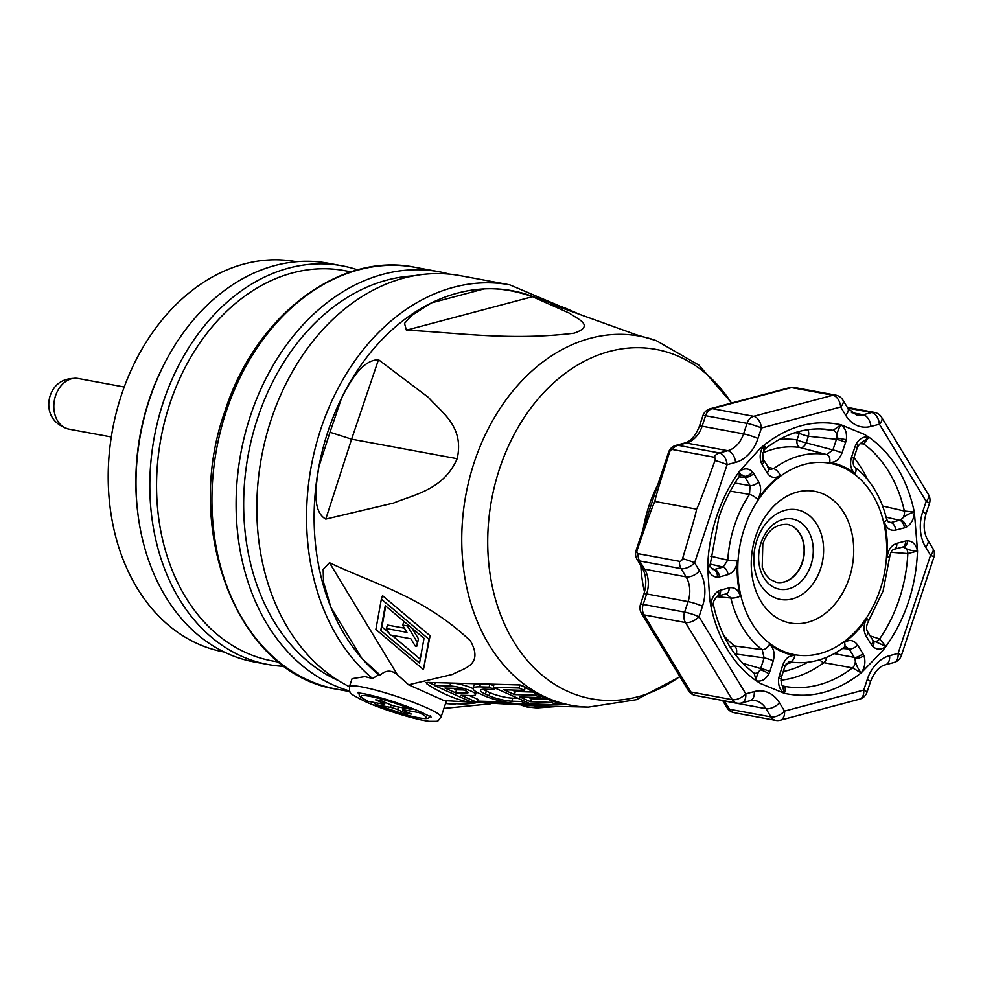 <?xml version="1.0" encoding="UTF-8"?>
<svg xmlns="http://www.w3.org/2000/svg" width="983" height="983" viewBox="0 0 983 983"><rect width="100%" height="100%" fill="white"/><g stroke="black" fill="none" stroke-linecap="round" stroke-linejoin="round"><path stroke-width="1.47" d="M710.783 556.218L727.764 560.175A105.267 79.562 -79.5 0 1 734.485 525.45A105.267 79.562 -79.5 0 1 749.513 494.412L750.066 485.602L744.463 476.35L741.526 474.961A6.967 5.32 -86.6 0 1 744.463 476.35A6.967 4.055 137.2 0 0 752.327 471.668L753.691 473.499A6.967 3.539 149.2 0 1 745.089 477.259L738.958 476.902M712.466 569.403L713.633 569.575A6.967 4.583 89.1 0 1 717.418 577.242C712.306 576.849 709.062 573.433 707.662 567.007C708.215 549.767 711.213 532.884 716.693 516.333C722.161 499.794 729.656 484.902 739.191 471.668C743.934 467.982 748.321 467.982 752.327 471.668M782.468 685.606L783.291 686.097A6.967 5.542 105.3 0 0 783.586 686.159C785.577 687.154 785.798 689.538 784.25 693.298C779.789 690.091 777.946 685.09 778.708 678.319L781.067 678.7C781.141 682.964 781.608 685.262 782.468 685.606L784.25 693.298L760.658 683.59L756.259 680.838C756.406 676.255 757.733 672.581 760.252 669.828A6.967 1.733 26.6 0 1 768.829 673.92C765.585 679.585 761.395 681.895 756.259 680.838L754.084 673.109C733.982 658.155 720.478 635.657 713.584 605.589L713.486 603.39L710.844 605.933L709.738 599.655L707.662 567.007L710.217 564.512L718.819 517.697C723.844 502.559 730.664 488.809 739.265 476.46L739.191 471.668L759.576 449.034L764 445.201L763.902 450.533L764.049 445.25C764.221 455.326 762.624 450.669 762.783 453.814L763.103 459.036A6.967 2.912 159.8 0 1 761.075 462.342C759.269 456.284 760.252 450.57 764 445.201C766.076 447.818 766.138 448.961 764.196 448.617M349.592 690.988A214.552 162.17 -79.5 0 1 250.358 416.03A214.552 162.17 -79.5 0 1 439.29 271.799A214.552 162.17 -79.5 0 1 449.575 274.159M284.37 666.351A202.744 153.25 -79.5 0 1 268.089 664.508L254.278 661.952A202.744 153.25 -79.5 0 1 137.841 513.31L137.632 511.59A198.455 150.006 -79.5 0 1 149.023 400.216A198.455 150.006 -79.5 0 1 165.316 361.916L166.127 360.392A202.744 153.25 -79.5 0 1 328.027 263.223L341.838 265.779A202.744 153.25 -79.5 0 1 357.689 269.883M296.411 261.736L296.166 261.699A198.455 150.006 100.5 0 0 121.4 395.105A198.455 150.006 100.5 0 0 223.977 651.987L224.222 652.036M278.865 662.137L272.328 660.932A198.455 150.006 -79.5 0 1 169.752 404.05A198.455 150.006 -79.5 0 1 344.517 270.632L351.054 271.849M553.085 704.651L467.281 701.837C453.126 698.434 439.634 692.425 426.806 683.812L426.843 682.411L520.007 684.942L524.295 686.503C537.074 695.337 550.566 701.346 564.77 704.528L556.673 704.75L551.303 702.366L530.611 701.751L519.872 696.972L540.564 697.586L535.207 695.202L514.514 694.588L503.775 689.808L524.467 690.422L519.11 688.026L493.257 687.264L530.808 703.988L556.661 704.75L557.226 702.55M425.934 682.73L426.843 682.411M325.766 519.11C311.181 510.951 316.452 483.083 318.897 466.606L330.005 432.262L351.607 439.18L325.766 519.11L393.569 503.05C414.568 494.326 443.493 489.878 457.169 458.705C464.468 426.462 441.637 412.467 428.49 397.464L378.48 359.717L351.607 439.18L457.169 458.705M380.212 675.149L361.855 658.364A209.182 158.116 100.5 0 1 330.89 607.285L323.518 582.047L323.161 569.403L329.477 562.731C374.339 584.049 424.337 596.976 470.501 641.014C484.152 665.847 462.809 668.391 452.389 674.461L408.559 684.795L397.378 674.694C391.431 669.865 385.705 670.013 380.212 675.149L378.701 674.793A209.182 158.116 -79.5 0 1 361.855 658.364L330.89 607.285A209.182 158.116 -79.5 0 1 318.897 466.606A209.182 158.116 100.5 0 1 328.003 431.365A209.182 158.116 100.5 0 1 341.556 398.115A209.182 158.116 -79.5 0 1 431.574 302.838L484.041 288.904A209.182 158.116 -79.5 0 1 530.832 295.76L565.004 307.986L552.225 304.509M408.559 684.795L444.07 700.596L543.218 706.064L588.461 707.072A187.728 141.896 -79.5 0 1 474.224 462.317A187.728 141.896 -79.5 0 1 656.251 340.622L635.878 334.613L551.856 304.386M788.108 524.529A29.515 22.314 -79.5 0 1 789.042 524.799A29.515 22.314 -79.5 0 1 802.14 562.473A29.515 22.314 -79.5 0 1 778.352 582.575A29.515 22.314 -79.5 0 1 777.393 582.501M378.701 674.793L372.557 678.528L364.902 676.623L352.074 678.675L349.407 686.724A48.278 5.652 18.3 0 1 361.511 686.859A48.278 5.652 18.3 0 1 426.315 707.625A48.278 5.652 18.3 0 1 441.072 717.037L446.454 700.781M349.42 686.699A214.552 162.17 -79.5 0 1 271.075 419.864A214.552 162.17 -79.5 0 1 460.019 275.633L509.747 284.837A214.552 162.17 -79.5 0 0 320.802 429.067A214.552 162.17 -79.5 0 0 372.557 678.528M137.841 513.31A202.744 153.25 -79.5 0 1 149.477 399.516A202.744 153.25 -79.5 0 1 166.127 360.392M268.089 664.508A202.744 153.25 -79.5 0 1 163.301 402.072A202.744 153.25 -79.5 0 1 341.838 265.779M338.57 680.678A209.182 158.116 -79.5 0 1 257.558 418.34A209.182 158.116 -79.5 0 1 413.438 275.879M737.397 560.838A6.967 0.713 -176.4 0 1 727.764 560.175L723.107 567.105A6.967 4.362 74.8 0 1 727.973 574.65C733.416 572.671 736.55 568.063 737.397 560.838A98.214 74.241 100.5 0 0 740.273 596.128C738.319 589.64 734.571 586.9 729.054 587.871A6.967 4.362 74.9 0 1 726.314 593.806L730.848 598.008A6.967 2.31 -13.4 0 0 740.273 596.128M754.084 673.109L754.219 673.171A6.967 5.075 106.3 0 0 760.252 669.828L764.123 657.91A6.967 0.872 17.8 0 1 773.265 660.785C775.12 653.756 773.867 648.276 769.505 644.344A6.967 4.264 127.3 0 1 762.181 649.677A105.267 79.562 -79.5 0 1 730.848 598.008L716.681 596.706M870.201 635.94L879.601 638.938L886.002 646.396C881.223 650.082 876.775 650.07 872.658 646.359A6.967 3.92 -43.4 0 0 873.273 640.793L886.002 646.396L882.23 651.311L861.194 672.876L852.482 667.875A6.967 4.878 100.5 0 0 854.915 658.487A6.967 2.777 -21 0 0 863.91 655.698C865.826 661.756 864.917 667.482 861.194 672.876C857.68 668.563 855.579 663.771 854.915 658.487L849.152 649.013A6.967 3.416 -31.7 0 0 857.68 645.143C854.043 640.08 849.619 639.196 844.409 642.489A6.967 3.551 53.5 0 1 844.102 647.33C828.202 658.979 811.38 663.992 793.662 662.382A105.267 79.562 -79.5 0 1 789.374 661.792A6.967 4.571 -80 0 0 794.878 655.636C789.386 655.182 785.343 658.315 782.775 665.024A6.967 0.885 17.9 0 1 784.901 666.413L788.944 661.743M844.102 647.33L845.687 646.716L849.152 649.013L842.505 648.485M868.259 621.588A6.967 2.261 -146.2 0 0 866.895 618.491C863.369 624.524 863.099 630.41 866.109 636.136A6.967 3.416 -31.6 0 0 867.596 631.713L867.596 631.713C866.023 629.071 866.244 625.692 868.259 621.588L883.115 590.918L889.726 556.734A6.967 0.713 3.6 0 1 887.194 557.128A98.214 74.241 100.5 0 0 884.319 521.826C886.285 528.313 890.082 531.078 895.722 530.107A6.967 4.239 -104.6 0 0 890.979 522.538L900.747 519.896C904.446 516.014 908.98 513.421 914.35 512.131C914.006 519.024 911.376 524 906.461 527.06A6.967 3.858 -117.5 0 0 900.747 519.896A6.967 4.903 -77.2 0 0 904.36 511.013L914.35 512.131L917.532 551.07C912.052 551.008 907.198 549.632 902.947 546.904M396.751 706.654L412.074 709.48A34.331 4.018 -161.7 0 0 369.583 696.259A34.331 4.018 -161.7 0 0 368.318 701.383L383.284 704.16A5.37 0.627 -161.7 0 0 384.636 704.172A5.37 0.627 -161.7 0 0 382.989 703.128L375.604 699.835A21.454 2.507 18.3 0 1 382.068 701.014L389.551 704.344A5.37 0.627 -161.7 0 0 396.751 706.654M368.318 701.383L367.961 701.272C357.505 695.337 359.655 696.984 358.93 692.118M374.167 702.476L375.481 704.565A34.331 4.018 -161.7 0 0 417.554 717.615A34.331 4.018 -161.7 0 0 419.151 712.638L403.878 709.824A5.37 0.627 -161.7 0 0 402.539 709.8A5.37 0.627 -161.7 0 0 404.173 710.844L411.287 714.014A21.454 2.507 18.3 0 1 404.627 712.761L397.611 709.64A5.37 0.627 -161.7 0 0 390.411 707.33L375.481 704.565M558.283 706.408L522.649 705.413M534.015 705.819L540.736 706.015M884.319 521.826A6.967 2.31 166.6 0 0 886.666 519.343L888.779 522.526L890.979 522.538L887.624 521.555M906.461 527.06L904.397 527.859A6.967 4.239 -104.6 0 0 899.654 520.277L886.15 517.218M904.397 527.859L895.722 530.107M903.34 546.917L894.137 549.251A6.967 4.239 -104.7 0 0 896.803 543.341C891.249 545.295 888.042 549.89 887.194 557.128M902.812 546.978A6.967 4.239 -104.7 0 0 905.466 541.068L907.579 540.785C912.789 541.191 916.095 544.619 917.532 551.07L907.825 553.576L890.967 552.299M896.803 543.341L905.466 541.068M903.23 546.917A6.967 4.448 -90.7 0 0 907.579 540.785M853.649 458.533A6.967 0.75 -161.3 0 0 851.511 457.206C849.545 464.209 850.737 469.677 855.075 473.609A6.967 4.264 -52.7 0 0 854.854 467.158L854.854 467.158C853.195 465.782 852.789 462.895 853.649 458.533L857.25 447.916A6.967 0.75 -161.3 0 0 855.112 446.577L856.156 444.107C859.511 438.455 863.774 436.169 868.935 437.226L861.292 443.149A6.967 5.443 94 0 1 861.452 443.149L861.268 443.149M851.511 457.206L855.112 446.577M857.25 447.916L857.889 446.417A6.967 1.61 -152.5 0 0 856.156 444.107M763.103 459.036L769.775 469.555L773.621 468.682A105.267 79.562 -79.5 0 1 826.703 454.588A6.967 4.571 100 0 1 829.713 462.317C835.218 462.772 839.322 459.651 842.001 452.966A6.967 0.762 -161.2 0 0 832.908 449.931L836.914 438C836.791 433.528 838.13 429.116 840.944 424.767C845.368 427.974 847.149 432.962 846.289 439.708L836.914 438A6.967 4.964 96.3 0 0 833.105 430.333L840.944 424.767L864.536 434.486L868.935 437.226L863.688 443.947L860.125 443.702M762.992 452.893A107.356 81.147 100.5 0 1 800.137 447.572L826.703 454.588L832.908 449.931L806.158 442.878A6.967 5.062 -75.2 0 1 800.137 447.572A6.967 4.559 98.9 0 1 797.041 439.917L799.228 433.294A6.967 4.571 99.7 0 1 799.781 431.316M846.289 439.708L845.613 442.35A6.967 0.762 -161.2 0 0 836.508 439.315L808.345 436.255A6.967 4.964 96.2 0 0 807.793 429.706M845.613 442.35L842.001 452.966M768.559 468.375A6.967 3.551 149.1 0 1 767.096 472.848C770.623 477.885 774.985 478.758 780.183 475.465A6.967 3.551 -126.5 0 0 773.621 468.682L767.711 466.962M763.57 460.044A6.967 3.551 149.1 0 1 762.12 464.517L761.075 462.342M767.096 472.848L762.12 464.517M730.246 491.119L749.513 494.412A6.967 2.261 33.8 0 1 757.684 499.462C761.235 493.441 761.555 487.568 758.667 481.842A6.967 3.539 149.2 0 1 750.066 485.602L734.915 483.071M753.691 473.499L758.667 481.842M739.265 476.46L740.899 475.133L739.191 471.668M712.38 569.39A6.967 5.443 -73.1 0 0 713.633 569.575L714.616 569.403A6.967 4.362 74.8 0 1 719.482 576.947L717.418 577.242M727.973 574.65L719.482 576.947M707.662 567.007L710.537 566.724L712.454 569.415M712.331 605.479C714.358 605.54 713.867 605.688 710.844 605.933C711.151 599.04 713.719 594.051 718.536 590.98L720.564 590.169A6.967 4.362 74.9 0 1 717.823 596.091L726.314 593.806M720.564 590.169L729.054 587.871M718.536 590.98A6.967 3.981 61.8 0 1 717.283 596.312L717.283 596.312A6.967 3.981 61.8 0 1 717.271 596.312L717.823 596.091M734.719 653.756A6.967 0.811 -161.7 0 0 736.292 654.113L764.123 657.91L762.181 649.677L734.534 645.954A6.967 4.989 -82.2 0 1 736.292 654.113L735.898 655.305M742.841 663.316L760.695 668.563A6.967 0.872 17.8 0 1 769.849 671.438L768.829 673.92M773.265 660.785L769.849 671.438M778.708 678.319L779.347 675.665A6.967 0.885 17.9 0 1 781.473 677.066L784.901 666.413M779.347 675.665L782.775 665.024M834.235 653.658L854.301 657.381A6.967 3.416 -31.7 0 0 862.841 653.498L863.91 655.698M857.68 645.143L862.841 653.498M872.658 646.359L871.257 644.516A6.967 3.416 -31.6 0 0 872.757 640.093L867.596 631.713M871.257 644.516L866.109 636.136M873.273 640.793L872.757 640.093M874.034 641.346A6.967 5.198 107.4 0 0 879.601 638.938A130.297 98.484 100.5 0 0 907.825 553.576A6.967 5.062 -85.4 0 0 903.377 546.917M882.599 505.999L904.36 511.013A130.297 98.484 100.5 0 0 863.688 443.947A6.967 5.443 94 0 0 861.452 443.149M730.344 647.404A6.967 4.239 128.4 0 1 734.534 645.954A107.356 81.147 100.5 0 1 723.672 635.374M783.586 686.159A130.297 98.484 100.5 0 0 852.482 667.875L823.901 662.653A6.967 4.878 100.6 0 0 826.74 657.271M780.92 680.211A128.171 96.887 -79.5 0 0 823.901 662.653A6.967 3.551 53.7 0 1 819.748 659.777M820.154 428.907L833.105 430.333A130.297 98.484 100.5 0 0 826.138 429.276C805.249 427.273 785.012 433.712 765.413 448.592L764.16 450.042M756.259 680.838C733.158 664.373 718.008 639.405 710.844 605.933M455.35 704.111A209.182 158.116 -79.5 0 1 455.301 704.111A209.182 158.116 -79.5 0 1 445.557 703.496M579.786 314.425L565.004 307.986M386.344 628.542L390.239 634.969L410.857 638.778L415.317 646.126L416.694 646.372L417.37 642.427L407.355 625.913L402.514 625.016L406.962 632.352L386.344 628.542L387.499 625.041L404.431 628.174M404.197 621.612L402.514 625.016M407.773 624.623L407.355 625.913M412.024 628.211L418.525 638.925L417.37 642.427M418.525 638.925L416.694 646.372M388.912 632.794L381.92 626.896L385.717 606.032M420.245 659.2L391.848 635.264M385.262 605.651L380.765 630.398L419.532 663.083L424.029 638.323L385.262 605.651M381.92 626.896L380.765 630.398M381.355 599.163L375.862 629.452L423.44 669.57L428.944 639.269L381.355 599.163L382.522 595.661L430.099 635.768L428.944 639.269M430.099 635.768L423.44 669.57M330.005 432.262L341.556 398.115C349.346 383.517 361.13 360.147 378.48 359.717M638.127 553.687A3.084 1.991 113.4 0 1 637.107 550.32C648.338 517.722 654.297 501.441 655.01 501.465L696.455 509.12C697.094 509.354 692.45 525.88 682.521 558.713A3.084 1.991 113.4 0 1 679.56 561.354L638.127 553.687A10.727 8.11 -79.5 0 0 639.626 560.974A10.727 5.357 148.8 0 1 637.107 559.438L642.096 567.683A10.727 5.357 148.8 0 0 644.627 569.206A25.447 19.242 -79.5 0 1 646.642 593.953L643.177 604.434L684.61 612.102L688.088 601.621A25.447 19.242 100.5 0 0 686.06 576.874A10.727 5.357 -31.2 0 0 699.613 571.062A36.174 27.352 -79.5 0 1 702.489 606.228A10.727 1.253 -161.7 0 0 688.088 601.621L646.642 593.953A10.727 1.253 18.3 0 0 643.951 593.916C646.875 583.619 646.261 574.871 642.096 567.683M655.01 501.465C654.371 501.232 659.224 484.803 669.57 452.155A3.084 1.991 114.6 0 1 672.569 449.526L714.014 457.193A3.084 1.991 114.6 0 1 714.985 460.548C703.337 492.962 697.156 509.145 696.455 509.12M524.467 690.422L525.241 687.363L519.884 684.979L507.719 684.61M519.11 688.026L519.884 684.979M514.514 694.588L515.301 691.528L511.971 690.054M533.044 692.057L515.301 691.528M535.207 695.202L535.637 693.506M540.564 697.586L540.92 696.21M530.611 701.751L531.398 698.704L528.068 697.217M547.617 699.183L531.398 698.704M551.303 702.366L551.721 700.744M493.257 687.264L494.031 684.242M483.857 695.534A24.366 4.755 -165.7 0 0 517.267 703.595L526.679 703.865L521.322 701.481L511.91 701.198A16.686 3.256 14.3 0 1 489.018 695.681L485.504 694.121A16.686 3.256 14.3 0 1 480.564 690.312A16.686 3.256 14.3 0 1 485.074 689.255L494.486 689.538L489.129 687.142L479.704 686.871A24.366 4.755 -165.7 0 0 473.13 688.419A24.366 4.755 -165.7 0 0 480.343 693.961L483.857 695.534M478.377 683.812A24.366 4.755 -165.7 0 0 473.917 685.36L473.13 688.419M489.129 687.142L489.89 684.131M493.638 685.753L490.001 684.131M494.486 689.538L494.879 687.989M518.041 698.299L512.696 698.151A16.686 3.256 14.3 0 1 489.804 692.622L486.278 691.061A16.686 3.256 14.3 0 1 482.972 689.304M521.322 701.481L521.715 699.945M526.679 703.865L527.072 702.329M453.126 688.309L456.456 689.796L463.374 689.992M455.682 692.855L466.003 693.15A7.68 1.499 -165.7 0 0 468.08 692.671A7.68 1.499 -165.7 0 0 463.583 690.066A7.68 1.499 -165.7 0 0 455.264 688.37L444.93 688.075L455.682 692.855L456.456 689.796M473.106 688.653A15.359 2.998 -165.7 0 0 453.396 683.136M471.361 695.546A15.359 2.998 -165.7 0 0 475.502 694.563A15.359 2.998 -165.7 0 0 466.544 689.378A15.359 2.998 -165.7 0 0 449.895 685.987L434.412 685.532L471.975 702.255L477.136 702.403L461.039 695.239L471.361 695.546M477.136 702.403L477.922 699.343L469.235 695.485M434.412 685.532L435.15 682.632M428.613 682.46L434.523 685.09M477.468 701.112L504.672 701.923M527.011 702.575L527.687 702.599M556.992 703.459L560.851 703.57M736.931 703.115L695.485 695.46A10.727 10.727 0 0 1 688.272 690.471A10.727 5.357 -31.2 0 0 690.791 691.995L732.237 699.663A10.727 8.11 -79.5 0 0 735.542 702.685A10.727 8.11 -79.5 0 0 736.931 703.115A10.727 10.727 0 0 0 741.637 702.943L750.103 700.695A10.727 6.611 -104.9 0 0 754.256 691.602A36.174 27.352 -79.5 0 1 779.531 702.857L784.532 711.102A10.727 6.611 75.1 0 1 780.379 720.183L859.609 699.146A10.727 6.611 -104.9 0 0 863.762 690.066L867.227 679.572A36.174 27.352 -79.5 0 1 889.64 655.661A10.727 6.611 75.1 0 1 885.486 664.754L893.952 662.505A10.727 10.727 0 0 0 901.386 655.501L933.85 557.336A10.727 1.253 -161.7 0 0 930.569 555.248L925.581 547.003A36.174 27.352 -79.5 0 1 922.705 511.836A10.727 1.253 18.3 0 1 925.986 513.925L929.451 503.443A10.727 10.727 0 0 0 928.444 494.51L881.665 417.382A10.727 5.357 148.8 0 1 879.404 424.214L870.938 426.462A36.174 27.352 -79.5 0 1 845.663 415.207A10.727 5.357 -31.2 0 0 847.924 408.375L842.935 400.13A10.727 10.727 0 0 0 835.71 395.141L794.264 387.474A10.727 10.727 0 0 0 789.57 387.658A10.727 6.611 -104.9 0 1 791.462 387.597A10.727 8.11 -79.5 0 1 794.264 387.474M889.64 655.661L898.106 653.412A10.727 6.611 75.1 0 1 893.952 662.505M933.85 557.336A10.727 10.727 0 0 0 932.842 548.403A10.727 5.357 148.8 0 1 930.569 555.248L898.106 653.412A10.727 1.253 18.3 0 1 901.386 655.501M922.705 511.836L926.17 501.342A10.727 5.357 -31.2 0 0 928.444 494.51M847.924 408.375L856.537 415.047A25.447 19.242 100.5 0 0 863.185 414.752L871.651 412.516A10.727 6.611 75.1 0 1 879.404 424.214L926.17 501.342A10.727 1.253 18.3 0 1 929.451 503.443M845.663 415.207L840.662 406.974A10.727 6.611 -104.9 0 0 832.908 395.264A10.727 8.11 -79.5 0 1 835.71 395.141M757.967 438.492L761.432 428.01A10.727 1.253 18.3 0 0 747.031 423.39L705.585 415.723L702.12 426.217L743.553 433.884A10.727 1.253 18.3 0 1 757.967 438.492A36.174 27.352 -79.5 0 1 735.554 462.403A10.727 6.611 -104.9 0 0 727.789 450.706A25.447 19.242 100.5 0 0 743.553 433.884L747.031 423.39A10.727 8.11 -79.5 0 1 753.666 416.3A10.727 6.611 75.1 0 1 761.432 428.01L840.662 406.974A10.727 5.357 -31.2 0 0 842.935 400.13M684.451 443.1C690.521 441.588 695.522 435.948 699.429 426.18A10.727 1.253 -161.7 0 1 702.12 426.217A25.447 19.242 -79.5 0 1 686.355 443.038A10.727 6.611 75.1 0 0 684.451 443.1L675.985 445.348A10.727 6.611 75.1 0 1 677.889 445.287L719.335 452.954L727.789 450.706L686.355 443.038L677.889 445.287A10.727 8.11 -79.5 0 0 672.569 449.526M702.894 415.698A10.727 10.727 0 0 1 710.328 408.695A10.727 6.611 75.1 0 1 712.233 408.633L753.666 416.3L832.908 395.264L791.462 387.597L712.233 408.633A10.727 8.11 -79.5 0 0 705.585 415.723A10.727 1.253 -161.7 0 0 702.894 415.698L699.429 426.18M735.554 462.403L727.088 464.652A10.727 6.611 -104.9 0 0 719.335 452.954A10.727 8.11 -79.5 0 0 714.014 457.193M702.489 606.228L699.024 616.722A10.727 5.357 148.8 0 1 685.47 622.534L644.025 614.866A10.727 5.357 148.8 0 1 641.506 613.343A10.727 10.727 0 0 1 640.486 604.41A10.727 1.253 18.3 0 1 643.177 604.434A10.727 8.11 -79.5 0 0 644.025 614.866L690.791 691.995A10.727 8.11 -79.5 0 0 694.096 695.018A10.727 8.11 -79.5 0 0 695.485 695.46M679.56 561.354A10.727 8.11 -79.5 0 0 681.072 568.641L639.626 560.974L644.627 569.206L686.06 576.874L681.072 568.641A10.727 5.357 -31.2 0 0 694.625 562.817L699.613 571.062M722.616 700.474L727.015 707.711A10.727 5.357 -31.2 0 0 729.533 709.247L770.979 716.914L765.978 708.669A25.447 19.242 100.5 0 0 754.846 700.474L750.103 700.695M741.637 702.943A10.727 6.611 -104.9 0 0 745.79 693.851L754.256 691.602M732.237 699.663A10.727 5.357 -31.2 0 0 745.79 693.851L699.024 616.722A10.727 1.253 -161.7 0 0 684.61 612.102A10.727 8.11 -79.5 0 0 685.47 622.534L732.237 699.663M859.609 699.146A10.727 10.727 0 0 0 867.043 692.155A10.727 1.253 -161.7 0 0 863.762 690.066L784.532 711.102A10.727 5.357 148.8 0 1 770.979 716.914A10.727 8.11 -79.5 0 0 774.272 719.937A10.727 8.11 -79.5 0 0 775.673 720.367L734.227 712.7A10.727 8.11 -79.5 0 1 732.839 712.27A10.727 8.11 -79.5 0 1 729.533 709.247L724.545 701.002L765.978 708.669A10.727 5.357 148.8 0 0 779.531 702.857M469.985 702.464L464.308 703.975L445.569 703.435M484.041 288.904C498.836 288.007 514.981 290.612 532.503 296.694L406.397 330.165L404.517 323.407L411.717 315.408L431.574 302.838A209.182 158.116 100.5 0 1 484.041 288.904M406.397 330.165C458.017 332.684 510.14 340.941 574.035 333.2C595.723 325.668 577.23 318.984 569.722 313.307L532.503 296.694M764 445.201C788.624 425.885 814.28 419.077 840.944 424.767M868.935 437.226C892.036 453.691 907.174 478.66 914.35 512.131M917.532 551.07C916.009 586.839 905.503 618.614 886.002 646.396M861.194 672.876C836.558 692.179 810.914 698.987 784.25 693.298M857.889 446.417L859.99 443.8L868.911 437.312L861.255 443.149M226.188 411.558A214.552 162.17 100.5 0 0 337.083 689.267C238.894 675.124 181.843 531.361 224.849 411.545C254.781 316.268 339.27 251.451 415.121 267.327A214.552 162.17 100.5 0 0 226.188 411.558M802.423 562.522A29.502 22.302 -79.5 0 1 776.447 582.354L769.922 579.343L765.376 574.281L762.206 567.228L762.808 544.177C767.231 530.771 775.354 524.148 787.174 524.332A29.502 22.302 -79.5 0 1 802.423 562.522M849.275 577.992A66.967 50.612 100.5 0 0 823.361 494.019A66.967 50.612 100.5 0 0 755.694 536.325A66.967 50.612 100.5 0 0 781.596 620.31A66.967 50.612 100.5 0 0 849.275 577.992M820.572 568.801A45.587 34.466 100.5 0 0 802.939 511.627A45.587 34.466 100.5 0 0 756.861 540.429A45.587 34.466 100.5 0 0 774.506 597.603A45.587 34.466 100.5 0 0 820.572 568.801M679.831 676.55A177.665 134.29 -79.5 0 1 527.834 661.117A177.665 134.29 -79.5 0 1 499.524 468.83A177.665 134.29 -79.5 0 1 731.487 403.079M643.115 529.259A125.554 94.896 -79.5 0 1 648.977 505.938A125.554 94.896 -79.5 0 1 658.069 484.066M744.254 528.694A97.317 73.553 100.5 0 0 781.903 650.734A97.317 73.553 100.5 0 0 880.252 589.247A97.317 73.553 100.5 0 0 842.591 467.208A97.317 73.553 100.5 0 0 744.254 528.694M761.002 542.997A35.72 26.996 100.5 0 0 774.813 587.785A35.72 26.996 100.5 0 0 810.914 565.213A35.72 26.996 100.5 0 0 797.09 520.425A35.72 26.996 100.5 0 0 761.002 542.997M769.505 644.344A98.214 74.241 100.5 0 0 794.878 655.636M844.409 642.489A98.214 74.241 100.5 0 0 866.895 618.491M68.847 429.129C48.745 423.145 46.631 406.741 50.158 395.731C52.898 387.843 59.656 377.116 78.21 378.492A25.742 19.463 100.5 0 0 55.54 395.805A25.742 19.463 100.5 0 0 68.847 429.129L111.312 436.98M390.411 707.33L391.185 704.995M403.878 709.824L404.455 708.067M397.611 709.64L398.496 706.974M382.989 703.128L383.481 701.641M711.348 568.407L714.616 569.403L723.107 567.105L710.242 564.058M794.952 432.704A121.216 91.616 100.5 0 1 799.228 433.294A6.967 0.811 18.3 0 0 808.345 436.255L806.158 442.878A6.967 0.811 18.3 0 1 797.041 439.917A114.323 86.406 -79.5 0 0 779.04 439.598M855.075 473.609A98.214 74.241 100.5 0 0 829.713 462.317M780.183 475.465A98.214 74.241 100.5 0 0 757.684 499.462M464.308 703.975A209.182 158.116 100.5 0 0 475.797 702.857M479.704 686.871L480.478 683.873M485.504 694.121L486.278 691.061M489.018 695.681L489.804 692.622M511.91 701.198L512.696 698.151M466.003 693.15L466.483 691.246M449.895 685.987L450.644 683.062M467.281 701.837L467.662 700.338M427.163 682.423L426.806 683.812M644.529 592.012A125.554 94.896 -79.5 0 1 640.842 565.618M867.043 692.155L870.508 681.661A10.727 1.253 -161.7 0 0 867.227 679.572M932.842 548.403L927.841 540.171A10.727 5.357 148.8 0 1 925.581 547.003M847.764 408.092L871.651 412.516A10.727 8.11 -79.5 0 1 874.452 412.393L847.321 407.367M851.487 412.59L863.185 414.752A10.727 6.611 75.1 0 1 870.938 426.462M723.267 700.596A10.727 5.357 -31.2 0 0 724.545 701.002A25.447 19.242 -79.5 0 0 724.422 700.805M329.477 562.731L397.378 674.694M714.985 460.548A10.727 1.253 -161.7 0 1 727.088 464.652L694.625 562.817A10.727 1.253 18.3 0 0 682.521 558.713M669.57 452.155A10.727 1.253 -161.7 0 0 668.551 452.34A10.727 10.727 0 0 1 675.985 445.348M637.107 559.438A10.727 10.727 0 0 1 636.087 550.517A10.727 1.253 18.3 0 1 637.107 550.32M783.254 671.512A121.216 91.616 100.5 0 0 807.559 662.309M792.212 662.235A114.323 86.406 -79.5 0 1 785.995 664.066M853.969 457.599A128.171 96.887 -79.5 0 1 867.387 479.286M349.899 691.639L337.083 689.267M778.352 582.575L776.447 582.354M679.941 676.734L636.37 699.687L588.461 707.072M349.407 686.724C350.353 693.728 346.237 691.811 365.43 701.665C383.726 709.923 416.411 720.023 429.51 721.301C440.63 721.264 436.563 721.854 441.072 717.037M357.407 692.72L365.135 693.961C383.223 697.881 401.74 703.853 420.687 711.889L431.082 717.086M560.543 306.389L509.747 284.837M124.239 387.007L78.21 378.492M375.211 704.492L409.555 715.857C425.664 719.396 428.846 719.642 430.222 715.685M402.539 709.8L403.177 707.834M384.636 704.172L385.213 702.415M558.528 706.408L536.841 707.92L526.925 706.961L521.973 705.376M894.137 549.251C892.134 549.681 890.659 552.176 889.726 556.734M741.526 474.961L740.912 475.133M713.486 603.39C713.154 601.707 714.42 599.347 717.283 596.312M781.067 678.7L781.473 677.066M710.537 566.724L710.217 564.512M886.666 519.343C881.173 496.894 870.569 479.495 854.854 467.158M490.701 703.791L443.923 708.411M475.502 694.563L476.202 691.848M870.508 681.661C874.428 671.893 879.416 666.253 885.486 664.754M927.841 540.171C923.676 532.97 923.062 524.222 925.986 513.925M881.665 417.382A10.727 10.727 0 0 0 874.452 412.393M640.486 604.41L643.951 593.916M727.015 707.711A10.727 10.727 0 0 0 734.227 712.7M775.673 720.367A10.727 10.727 0 0 0 780.379 720.183M688.272 690.471L641.506 613.343M710.328 408.695L789.57 387.658M731.671 403.03L698.938 365.148L656.251 340.622M636.087 550.517L668.551 452.34M789.042 524.799L787.174 524.332M439.29 271.799L415.121 267.327M793.662 662.382L788.44 661.842"/></g></svg>
